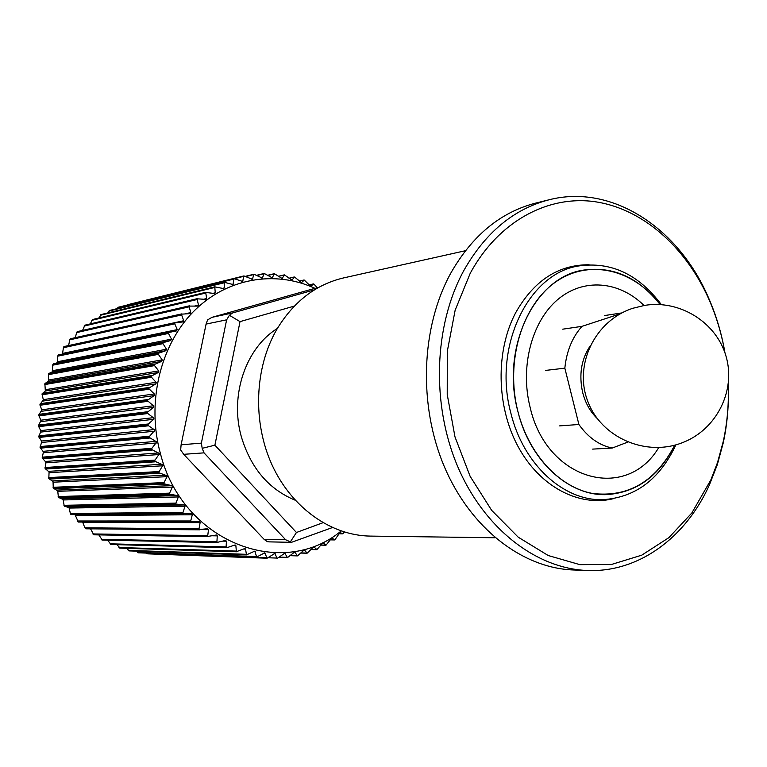 <?xml version="1.0" encoding="UTF-8"?>
<svg xmlns="http://www.w3.org/2000/svg" width="767" height="767" viewBox="0 0 767 767"><rect width="100%" height="100%" fill="white"/><g stroke="black" fill="none" stroke-linecap="round" stroke-linejoin="round"><path stroke-width="1.15" d="M517.936 411.63C528.789 454.486 559.383 487.294 592.488 493.449C628.231 497.668 655.641 481.571 674.701 445.176C659.064 476.249 636.294 492.73 606.39 494.629C568.74 496.163 529.892 460.909 517.936 411.63C505.127 361.631 521.876 305.611 555.433 282.141C588.922 258.393 633.226 269.102 660.157 304.576C638.48 277.366 612.814 265.89 583.16 270.157C534.57 277.232 500.467 347.911 517.936 411.63M675.88 444.86C659.725 479.308 635.383 497.572 602.852 499.662C563.707 501.119 523.343 464.476 510.899 413.269C492.711 347 528.147 273.493 578.663 265.957C610.944 261.336 638.508 274.231 661.365 304.643M658.728 447.583C626.236 502.164 546.746 480.871 530.122 407.325C519.873 367 531.675 321.747 557.456 299.792C583.217 277.721 619.113 280.856 644.021 305.487M597.148 418.427C590.235 411.754 585.413 403.126 582.68 392.541C578.836 375.14 581.175 359.838 589.718 346.636M545.682 370.403L564.838 368.17L578.903 424.487L559.603 425.896M564.838 368.17C566.573 351.161 572.297 337.221 581.99 326.349L562.748 329.177M604.463 315.573L621.912 312.917M620.215 313.828L581.99 326.349M592.651 449.107L612.2 448.053C599.219 445.339 588.126 437.478 578.903 424.487M612.2 448.053L627.722 442.128M465.444 250.713L343.606 277.913C315.851 284.471 293.598 301.613 276.858 329.331C254.433 367.987 252.429 422.358 272.18 465.233C291.978 508.118 331.286 535.615 370.317 536.095L495.146 537.763M549.067 199.784L535.519 203.15C500.4 212.238 472.088 235.68 450.584 273.493C420.949 327.691 418.216 405.302 444.429 466.892C470.698 528.501 522.576 568.213 573.476 569.977L587.426 570.495C536.258 568.721 484.054 528.588 457.592 466.288C431.188 404.017 433.901 325.534 463.69 270.78C485.3 232.583 513.765 208.921 549.067 199.784C611.644 183.687 678.066 227.473 708.152 296.925C716.023 314.662 721.642 333.348 724.997 352.973M728.257 384.526C728.995 404.42 727.327 423.863 723.252 442.837L717.337 464.629L709.274 485.214C685.516 537.811 638.585 572.613 587.426 570.495M724.959 352.878C721.67 333.856 716.205 315.745 708.583 298.555C685.295 246.543 642.267 208.566 594.847 201.683C547.513 195.048 498.329 221.577 470.257 273.225L455.157 310.175L447.295 351.372L447.228 394.478L455.004 436.96L470.133 476.326L491.657 510.343L518.214 537.178L548.204 555.519L579.91 564.656L611.615 564.426L641.73 555.174L668.853 537.677L691.805 513.018L710.923 479.758L717.557 462.434L723.339 441.15C727.279 422.761 728.918 403.921 728.247 384.631M613.351 498.694C578.893 507.198 539.632 486.633 518.013 446.442C496.354 406.309 495.453 351.094 515.597 312.859C533.803 280.655 558.318 264.615 589.142 264.759M183.706 454.323L180.667 449.97L181.108 444.793L201.376 443.125L202.181 448.321L204.022 452.856L183.706 454.323L264.116 539.354L285.64 539.747L291.47 542.327L332.389 527.562M295.151 500.189C268.661 489.221 250.713 468.014 241.289 436.557C229.601 395.254 245.852 347.844 277.376 328.449M294.346 306.081L240.023 321.622L214.894 445.186L296.455 532.49L322.936 522.73M291.47 542.327L269.342 541.876L267.319 541.646L264.116 539.354M296.455 532.49L290.214 542.106M318.008 287.759L314.039 288.632M232.612 312.936L229.4 315.285L226.629 319.829L206.083 324.086L207.579 319.887L211.989 317.327L232.612 312.936L314.48 289.84M313.291 288.795L211.989 317.327M229.4 315.285L240.023 321.622M206.083 324.086L181.108 444.793M201.376 443.125L226.629 319.829M214.894 445.186L202.181 448.321M285.64 539.747L204.022 452.856M344.325 532.03L342.811 533.861L339.992 532.49L334.891 539.795L331.651 538.07L326.09 545.116L322.897 542.844L316.886 549.594L313.77 546.775L307.088 553.237L304.346 549.834L297.519 555.883L294.672 551.981L287.472 557.628L284.806 553.199L277.223 558.405L274.826 553.467L267.069 558.213L147.724 553.851L146.516 553.093M136.344 551.137L138.53 552.806M126.45 548.328L129.287 550.879M116.872 544.666L120.16 548.089M107.658 540.179L110.975 544.503L226.955 547.667L226.112 546.881L226.418 541.186L225.594 540.428L216.888 542.461L217.262 535.817L216.39 535.011L207.646 536.449L208.499 529.518L207.55 528.703L198.874 529.604L200.177 522.375L199.161 521.56L190.494 521.819L192.373 514.446L191.28 513.622L182.738 513.286L185.144 505.769L184.109 504.945L175.605 504.024L178.548 496.412L177.58 495.597L169.152 494.092L172.642 486.441L171.741 485.645L163.476 483.641L167.465 475.933L158.548 472.616L163.083 464.955L154.416 461.063L159.507 453.613L151.176 449.251L156.775 441.965L148.817 437.18L154.915 430.124L147.369 424.956L153.573 419.319L153.937 418.178L146.842 412.742L153.429 407.421L153.851 406.203L147.226 400.479L154.186 395.58L154.656 394.315L148.52 388.332L155.816 383.903L156.334 382.589L150.725 376.405L158.318 372.474L158.884 371.113L153.831 364.718L161.664 361.382L162.278 359.991L157.781 353.491L165.816 350.701L166.487 349.292L162.518 342.82L170.753 340.519L171.501 339.139L168.069 332.638L176.506 330.893L177.273 329.609L174.397 323.022L182.997 321.9L183.725 320.731L181.357 314.173L190.12 313.617L190.81 312.562L188.95 306.081L197.809 306.1L198.471 305.151L197.1 298.804L206.016 299.398L206.63 298.555L205.7 292.419L214.664 293.55L215.249 292.802L214.779 286.887L223.705 288.593L224.242 287.941L224.213 282.275L233.053 284.547L233.945 278.622L242.65 281.441L243.906 275.928L252.42 279.284L253.906 274.231L262.304 278.066L264.251 273.474L272.218 277.817L274.433 273.704L282.103 278.498L284.49 274.893L291.901 280.108L294.547 277.031L301.527 282.63L304.278 280.06L309.782 285.439L310.942 286.033L313.828 283.991L317.433 287.874M98.857 534.896L102.26 540.064L217.454 542.624M90.525 528.837L93.881 534.81L208.308 536.67M82.654 522.049L84.869 527.83L86.019 528.779M74.955 514.58L78.359 522.049L191.242 522.164M168.807 332.101L58.474 354.891L57.707 356.176L57.429 361.765L56.739 362.973L52.875 364.344L52.223 371.928L48.513 373.759L48.407 381.314L44.879 383.653L45.33 391.045L42.022 393.883L43.345 399.933L39.961 404.449L41.744 410.211L38.743 415.062L40.948 420.623L38.35 425.838L40.967 431.102L38.791 436.644L41.792 441.552L40.085 447.458L43.431 451.907L42.175 457.985L45.867 462.089L45.109 468.426L49.078 472.002L48.81 478.503L53.038 481.59L53.268 488.186L57.717 490.784L58.407 497.371L63.067 499.499L64.255 506.095L69.059 507.687L70.353 513.459L71.35 514.609L183.716 513.708M315.074 288.392C274.931 269.821 226.275 278.076 193.15 311.891C160.102 345.687 146.468 402.8 160.37 453.402C182.623 542.25 282.198 580.063 341.142 531.004M267.069 558.213L264.797 552.786L256.705 557.024L254.788 551.128L246.475 554.848L245.565 549.086L244.874 548.51L236.38 551.684L235.872 545.605L235.114 544.944L226.955 547.667M174.886 322.677L64.207 346.511L63.412 347.7L62.482 354.066M70.727 338.717L69.739 339.829L68.618 345.543L183.725 320.731M77.707 331.603L76.642 332.61L75.271 337.672M197.512 298.612L84.907 325.17L82.558 330.424M93.018 319.475L91.944 320.309L90.429 323.866M101.234 314.547L98.847 318.017M109.777 310.443L107.773 312.926M234.069 278.584L118.53 307.174L117.159 308.612M127.552 304.748L243.877 275.938L126.996 305.084M165.816 350.701L52.223 371.928M161.664 361.382L48.407 381.314M158.318 372.474L45.33 391.045M155.816 383.903L43.019 401.064M154.186 395.58L41.495 411.294M153.429 407.421L40.776 421.658M153.573 419.319L40.852 432.08M154.598 431.198L41.744 442.463M156.497 442.962L43.431 452.751M159.268 454.515L45.915 462.856M162.882 465.77L49.155 472.702M167.311 476.652L53.144 482.213M172.517 487.064L57.832 491.321M178.452 496.939L63.191 499.959M185.077 506.201L69.183 508.061M192.325 514.772L75.751 515.568M200.149 522.615L82.855 522.432M208.48 529.661L201.385 529.594M217.262 535.865L212.584 535.788M342.686 533.832L338.726 533.794M334.326 539.891L329.973 539.815M325.515 545.136L320.721 545.03M323.118 542.921L322.6 542.911M316.311 549.546L310.999 549.402M314.048 546.89L313.377 546.881M306.762 553.074L300.856 552.892M304.681 549.997L303.847 549.968M296.944 555.692L290.319 555.471M295.055 552.192L294.058 552.163M287.222 557.619L279.121 557.331M286.916 557.36L279.428 557.101M285.257 553.477L284.078 553.438M276.734 558.069L268.201 557.762M275.334 553.812L273.972 553.774M266.993 558.213L147.724 553.851M266.475 557.801L146.948 553.477M265.372 553.199L263.79 553.151M256.772 557.034L138.338 552.796M256.705 557.024L138.281 552.786M256.216 556.545L137.523 552.355M255.421 551.617L253.58 551.569M246.543 554.867L128.961 550.869M246.475 554.848L128.904 550.859M246.015 554.301L128.175 550.37M245.565 549.086L243.36 549.028M236.447 551.703L119.719 548.079M236.38 551.684L119.662 548.06M235.958 551.08L118.971 547.513M235.872 545.605L233.168 545.538M226.562 547.58L110.678 544.436M226.495 547.552L110.611 544.407M226.112 546.881L109.969 543.813M226.418 541.186L222.967 541.118M216.956 542.499L101.896 539.949M216.888 542.461L101.838 539.92M216.553 541.742L101.244 539.278M207.704 536.497L93.459 534.657M207.646 536.449L93.401 534.618M207.358 535.682L92.855 533.937M198.874 529.604L85.415 528.588M198.826 529.556L85.367 528.549M198.595 528.741L84.869 527.83M190.552 521.867L77.841 521.781M190.494 521.819L77.793 521.733M190.331 520.966L77.352 520.985M182.786 513.344L70.775 514.283M182.738 513.286L70.737 514.235M182.632 512.404L70.353 513.459M184.109 504.945L68.311 506.958M176.563 504.523L64.84 506.536M175.653 504.092L64.303 506.153M175.605 504.024L64.255 506.095M175.557 503.114L63.939 505.3M177.58 495.597L62.405 498.78M170.073 494.667L58.963 497.879M169.2 494.159L58.445 497.428M169.152 494.092L58.407 497.371M169.181 493.162L58.148 496.556M171.741 485.645L57.132 490.075M164.32 484.217L53.757 488.704M163.476 483.641L53.268 488.186M163.448 483.574L53.239 488.128M163.534 482.625L53.048 487.304M166.65 475.156L52.539 480.909M159.344 473.239L49.261 479.068M158.548 472.616L48.81 478.503M158.52 472.539L48.791 478.435M158.673 471.58L48.657 477.611M162.336 464.227L48.657 471.35M155.183 461.83L45.512 469.049M154.435 461.14L45.109 468.426M154.416 461.063L45.09 468.359M154.646 460.114L45.023 467.544M158.836 452.913L45.521 461.466M151.885 450.066L42.54 458.724M151.195 449.328L42.195 458.052M151.176 449.251L42.175 457.985M151.473 448.312L42.175 457.18M156.18 441.332L43.153 451.332M149.469 438.043L40.383 448.168M148.827 437.267L40.085 447.458M148.817 437.18L40.076 447.391M149.191 436.26L40.133 446.595M154.397 429.549L41.571 441.025M147.954 425.858L39.04 437.458M147.379 425.033L38.801 436.72M147.369 424.956L38.791 436.644M147.81 424.046L38.916 435.877M153.496 417.66L40.795 430.623M147.35 413.595L38.542 426.692M146.842 412.742L38.35 425.915M146.842 412.656L38.35 425.838M147.341 411.783L38.532 425.1M153.486 405.762L40.824 420.211M147.667 401.352L38.868 415.935M147.226 400.479L38.743 415.129M147.226 400.393L38.743 415.062M147.791 399.549L38.983 414.353M154.359 393.941L41.658 409.856M148.903 389.224L40.028 405.273M148.52 388.332L39.961 404.449M148.53 388.255L39.97 404.382M149.162 387.45L40.267 403.71M156.113 382.292L43.297 399.655M151.032 377.316L42.012 394.794M150.725 376.405L42.012 393.95M150.744 376.329L42.022 393.883M151.425 375.581L42.377 393.26M158.731 370.902L45.713 389.665M154.052 365.696L44.802 384.564M153.812 364.785L44.86 383.721M153.831 364.718L44.879 383.653M154.57 364.018L45.272 383.088M162.192 359.857L48.896 379.981M157.925 354.469L48.369 374.67M157.753 353.568L48.494 373.826M157.781 353.491L48.513 373.759M158.568 352.858L48.954 373.241M166.458 349.244L52.808 370.653M162.623 343.721L52.683 365.188M162.518 342.82L52.875 364.344M162.556 342.753L52.904 364.287M163.381 342.178L53.383 363.826M170.753 340.519L56.739 362.973M171.501 339.139L57.429 361.765M168.107 333.52L57.707 356.176M168.069 332.638L57.966 355.342M168.107 332.571L58.004 355.284M177.273 329.609L62.712 353.376M174.32 323.942L63.412 347.7M174.349 323.089L63.728 346.885M174.397 323.022L63.766 346.837M181.213 315.055L69.739 339.829M181.309 314.23L70.113 339.043M181.357 314.173L70.161 338.985M190.81 312.562L185.509 313.741M188.74 306.925L76.642 332.61M188.893 306.138L77.074 331.843M188.95 306.081L77.122 331.804M198.471 305.151L194.703 306.014M196.831 299.59L84.063 326.09M197.052 298.852L84.552 325.361M197.1 298.804L84.6 325.323M206.63 298.555L203.744 299.226M205.422 293.119L91.944 320.309M205.7 292.419L92.481 319.618M205.757 292.38L92.539 319.59M215.249 292.802L212.929 293.358M214.453 287.529L100.228 315.314M214.779 286.887L100.822 314.671M214.837 286.848L100.87 314.633M224.242 287.941L222.315 288.402M223.849 282.87L108.856 311.114M224.213 282.275L109.489 310.52M224.28 282.256L109.547 310.501M233.552 283.991L231.912 284.384M233.542 279.15L117.754 307.759M233.945 278.622L118.425 307.212M234.012 278.603L118.482 307.193M243.101 280.971L241.691 281.307M243.455 276.398L234.625 278.584M252.822 278.891L251.605 279.178M253.522 274.615L245.862 276.503M253.819 274.26L245.459 276.321L253.906 274.231M262.659 277.75L261.614 277.999M263.675 273.809L256.907 275.468M263.867 273.551L256.648 275.324M272.525 277.558L271.652 277.769M273.829 273.972L267.817 275.43M282.371 278.296L281.652 278.469M283.934 275.085L278.546 276.369M292.112 279.965L291.546 280.099M293.924 277.146L289.054 278.287M303.713 280.118L299.303 281.125M313.252 283.972L309.245 284.873M708.583 298.555L708.152 296.925M723.339 441.15L723.252 442.837M313.665 288.699L318.037 287.74M342.811 533.861L338.707 533.813M334.489 539.939L329.944 539.863M325.726 545.222L320.664 545.107M316.579 549.661L310.903 549.517M307.088 553.237L300.702 553.045M297.318 555.902L290.099 555.663M287.347 557.628L279.111 557.341M267.089 558.213L147.81 553.851M256.887 557.043L138.444 552.806M246.744 554.896L129.134 550.898M236.744 551.761L119.959 548.127M199.593 529.834L85.894 528.799M191.376 522.164L78.359 522.049M183.725 513.708L71.35 514.609M168.893 332.082L58.474 354.891M175.077 322.619L64.207 346.511M181.952 313.847L70.554 338.726M189.449 305.822L77.477 331.593M206.074 292.246L92.788 319.475M215.067 286.762L101.062 314.566M224.424 282.208L109.662 310.453M264.011 273.493L256.619 275.305M274.126 273.723L267.616 275.295M284.193 274.893L278.411 276.273M294.125 277.002L288.967 278.21M303.885 280.013L299.255 281.077M313.387 283.915L309.216 284.845M632.756 308.296C594.799 320.721 573.668 364.756 587.704 401.141C601.127 437.746 646.504 457.554 683.598 442.204C716.733 428.974 735.975 390.556 726.119 356.559C716.589 322.456 680.032 299.676 644.894 305.343L632.756 308.296"/></g></svg>
